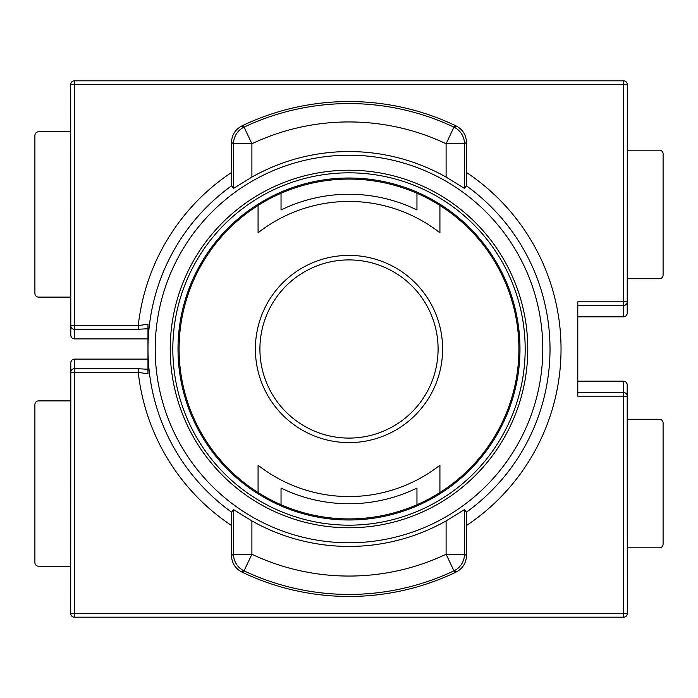 <?xml version="1.0" encoding="UTF-8"?>
<svg xmlns="http://www.w3.org/2000/svg" width="698" height="698" viewBox="0 0 698 698"><rect width="100%" height="100%" fill="white"/><g stroke="black" fill="none" stroke-linecap="round" stroke-linejoin="round"><path stroke-width="1.05" d="M627.284 419.262L659.427 419.262A3.673 3.673 0 0 1 663.1 422.936L663.1 544.161A3.673 3.673 0 0 1 659.427 547.834L627.284 547.834M70.716 400.888L38.573 400.888A3.673 3.673 0 0 0 34.9 404.561L34.9 562.536A3.673 3.673 0 0 0 38.573 566.209L70.716 566.209M70.716 297.112L38.573 297.112A3.673 3.673 0 0 1 34.9 293.439L34.9 135.464A3.673 3.673 0 0 1 38.573 131.791L70.716 131.791M627.284 278.738L659.427 278.738A3.673 3.673 0 0 0 663.1 275.064L663.1 153.839A3.673 3.673 0 0 0 659.427 150.166L627.284 150.166M439.923 492.535L439.923 465.217A147.557 147.557 0 0 1 258.077 465.217L258.077 492.535A169.911 169.911 0 0 0 518.911 349A169.911 169.911 0 0 0 267.081 200.143A169.911 169.911 0 0 0 258.077 492.535A169.911 169.911 0 0 0 518.911 349A169.911 169.911 0 0 0 267.081 200.143A169.911 169.911 0 0 0 258.077 492.535A169.911 169.911 0 0 1 258.077 205.465L258.077 232.783A147.557 147.557 0 0 1 439.923 232.783L439.923 205.465M147.976 328.732L138.248 329.264L74.389 329.264L74.389 338.896L71.99 338.007L70.803 336L70.716 84.493A3.673 3.673 0 0 1 74.389 80.82L623.611 80.82A3.673 3.673 0 0 1 627.284 84.493L627.214 313.891L625.975 315.993L623.611 316.857L623.611 305.454L577.796 305.454M577.796 381.143L623.611 381.143L625.897 381.946L627.188 384.005L627.284 613.507A3.673 3.673 0 0 1 623.611 617.18L74.389 617.18A3.673 3.673 0 0 1 70.716 613.507L70.803 362L71.99 359.994L74.389 359.104L147.976 359.104M577.796 316.857L623.611 316.857M74.389 338.896L147.976 338.896M233.533 509.584L251.899 520.909A197.438 197.438 0 0 0 446.101 520.909L464.467 509.584L464.467 554.247A18.366 18.366 122.3 0 1 453.953 570.851A245.426 245.426 0 0 1 244.047 570.851A18.366 18.366 -122.3 0 1 233.533 554.247L233.533 509.584L231.623 512.192L231.5 525.507A212.044 212.044 0 0 1 138.248 372.366L74.389 372.366L74.389 613.507L623.611 613.507L623.611 396.159L577.796 396.159L577.796 301.841L623.611 301.841L623.611 84.493L74.389 84.493L74.389 325.634L138.248 325.634L147.976 324.16L147.976 373.84L138.248 372.366L138.248 368.736L147.976 369.268M466.5 172.493A212.044 212.044 0 0 1 466.5 525.507L466.377 512.192A201.024 201.024 0 0 0 466.377 185.808L466.5 142.471L464.467 143.753L464.467 188.416L446.101 177.091A197.438 197.438 0 0 0 251.899 177.091L233.533 188.416L231.623 185.808A201.024 201.024 0 0 0 231.623 512.192M233.533 188.416L233.533 143.753A18.366 18.366 -57.7 0 1 244.047 127.149A245.426 245.426 0 0 1 453.953 127.149L456.082 125.91C462.722 129.427 466.194 134.941 466.5 142.471M446.101 177.091L446.101 143.753L453.953 127.149A18.366 18.366 57.7 0 1 464.467 143.753L446.101 143.753A227.059 227.059 0 0 0 251.899 143.753L233.533 143.753L231.5 142.471C231.788 134.967 235.261 129.444 241.918 125.91L244.047 127.149L251.899 143.753L251.899 177.091M466.5 525.507L466.5 555.529C466.212 563.033 462.739 568.556 456.082 572.09A247.458 247.458 0 0 1 241.918 572.09C235.278 568.573 231.806 563.059 231.5 555.529L231.5 525.507M456.082 125.91A247.458 247.458 0 0 0 241.918 125.91M542.791 349A193.791 193.791 0 0 0 349 155.209A193.791 193.791 0 0 0 155.209 349A193.791 193.791 0 0 0 349 542.791A193.791 193.791 0 0 0 542.791 349M464.467 509.584L466.377 512.192M464.467 188.416L466.377 185.808M231.5 142.471L231.623 185.808M416.959 504.724L416.959 488.033A154.755 154.755 0 0 1 281.041 488.033L281.041 504.724M281.041 193.276L281.041 209.967A154.755 154.755 0 0 1 416.959 209.967L416.959 193.276M577.796 392.546L623.611 392.546A3.673 3.621 0 0 1 627.284 396.159L623.611 396.159L623.611 381.143M627.284 301.841A3.673 3.621 180 0 1 623.611 305.454L623.611 301.841L627.284 301.841M74.389 359.104L74.389 372.366L70.716 372.366A3.673 3.63 0 0 1 74.389 368.736L138.248 368.736M438.091 349A89.091 89.091 0 0 0 304.459 271.845A89.091 89.091 0 0 0 304.459 426.155A89.091 89.091 0 0 0 438.091 349A89.091 89.091 0 0 0 304.459 271.845A89.091 89.091 0 0 0 304.459 426.155A89.091 89.091 0 0 0 438.091 349M231.5 172.493A212.044 212.044 0 0 0 138.248 325.634L138.248 329.264M519.984 349A170.984 170.984 0 0 1 263.504 497.081A170.984 170.984 0 0 1 263.504 200.919A170.984 170.984 0 0 1 519.984 349M172.825 349A176.175 176.175 0 0 0 349 525.175A176.175 176.175 0 0 0 525.175 349A176.175 176.175 0 0 0 349 172.825A176.175 176.175 0 0 0 172.825 349M170.225 349A178.775 178.775 0 0 1 438.388 194.175A178.775 178.775 0 0 1 438.388 503.825A178.775 178.775 0 0 1 170.225 349M231.5 555.529L233.533 554.247L251.899 554.247A227.059 227.059 0 0 0 446.101 554.247L446.101 520.909M251.899 520.909L251.899 554.247L244.047 570.851L241.918 572.09M456.082 572.09L453.953 570.851L446.101 554.247L464.467 554.247L466.5 555.529M627.284 613.507A3.673 3.673 0 0 1 623.611 617.18L623.611 613.507L627.284 613.507M623.611 80.82A3.673 3.673 0 0 1 627.284 84.493L623.611 84.493L623.611 80.82M74.389 329.264A3.673 3.63 180 0 1 70.716 325.634L74.389 325.634L74.389 329.264M70.716 84.493A3.673 3.673 0 0 1 74.389 80.82L74.389 84.493L70.716 84.493M74.389 617.18A3.673 3.673 0 0 1 70.716 613.507L74.389 613.507L74.389 617.18M406.681 275.274A93.611 93.611 0 0 1 349 442.611A93.611 93.611 0 0 1 307.993 264.847A93.611 93.611 0 0 1 406.681 275.274"/></g></svg>
